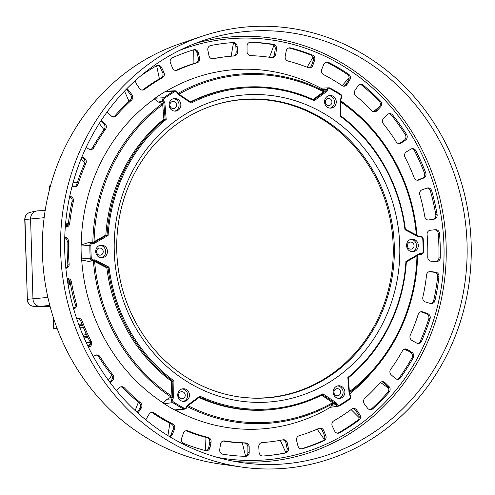 <?xml version="1.0" encoding="UTF-8"?>
<svg xmlns="http://www.w3.org/2000/svg" width="495" height="495" viewBox="0 0 495 495"><rect width="100%" height="100%" fill="white"/><g stroke="black" fill="none" stroke-linecap="round" stroke-linejoin="round"><path stroke-width="0.74" d="M211.81 105.911A149.521 138.532 -95.3 0 1 392.572 235.837A149.521 138.532 -95.3 0 1 238.875 396.872M320.84 88.19A180.161 166.926 84.7 0 0 166.215 91.21A3.156 2.927 84.7 0 0 165.219 91.575A180.366 167.112 84.7 0 0 155.077 98.208A3.156 2.927 84.7 0 0 154.316 98.994A180.161 166.926 84.7 0 0 81.26 244.932A3.156 2.927 84.7 0 0 81.069 246.046A180.366 167.112 84.7 0 0 81.446 258.91A3.156 2.927 84.7 0 0 81.712 260.024A180.161 166.926 84.7 0 0 163.338 402.979A3.156 2.927 84.7 0 0 164.142 403.728A180.366 167.112 84.7 0 0 174.667 409.965A3.156 2.927 84.7 0 0 175.688 410.293A180.161 166.926 84.7 0 0 330.369 407.305L338.698 406.141A2.766 2.562 84.7 0 0 339.607 405.82A179.97 166.747 84.7 0 0 349.73 399.193A2.766 2.562 84.7 0 0 350.479 395.456L349.588 393.896L349.154 394.119L350.144 395.845A1.961 1.813 -95.3 0 1 349.612 398.494A179.165 166.004 -95.3 0 1 339.533 405.083A1.961 1.813 -95.3 0 1 337.083 404.384L336.099 402.658L322.864 393.797A160.968 149.143 -95.3 0 1 199.85 396.173L187.153 405.535L186.275 407.292A1.961 1.813 -95.3 0 1 183.874 408.09A179.165 166.004 -95.3 0 1 173.411 401.897A1.961 1.813 -95.3 0 1 172.724 399.267L173.609 397.51L173.949 380.834A160.968 149.143 -95.3 0 1 109.03 267.145L95.003 259.863L94.557 260.698L88.401 261.354L81.712 260.024M340.826 101.116A175.193 162.323 -95.3 0 1 349.699 107.619L345.436 104.272A180.161 166.926 84.7 0 0 340.832 100.776M349.612 393.933A180.161 166.926 84.7 0 0 370.507 373.843L374.084 369.759A175.193 162.323 -95.3 0 1 349.489 392.628M178.008 93.425A175.193 162.323 -95.3 0 1 324.175 91.136L320.902 88.221M166.215 91.21L166.722 91.173M95.003 259.863L93.14 259.9A1.961 1.813 -95.3 0 1 91.272 258.043A179.165 166.004 -95.3 0 1 90.888 245.26A1.961 1.813 -95.3 0 1 92.645 243.336L94.514 243.299L108.089 235.484A160.968 149.143 -95.3 0 1 166.19 119.419L164.86 102.774L163.876 101.048A1.961 1.813 -95.3 0 1 164.402 98.4A179.165 166.004 -95.3 0 1 174.488 91.81A1.961 1.813 -95.3 0 1 176.932 92.516L177.915 94.236L178.157 93.685L177.266 92.126A2.766 2.562 84.7 0 0 173.819 91.136A179.97 166.747 84.7 0 0 163.69 97.756A2.766 2.562 84.7 0 0 162.942 101.494L163.833 103.053L161.803 103.263L158.307 102.013L154.316 98.994M178.157 93.685L190.891 102.211L191.15 103.096A160.968 149.143 -95.3 0 1 314.17 100.726L326.861 91.365L327.739 89.601A1.961 1.813 -95.3 0 1 330.14 88.803A179.165 166.004 -95.3 0 1 340.603 94.997A1.961 1.813 -95.3 0 1 341.29 97.626L340.411 99.384L340.065 116.065A160.968 149.143 -95.3 0 1 404.984 229.748L419.011 237.031L418.869 236.251L420.558 236.22A2.766 2.562 84.7 0 1 423.194 238.831A179.97 166.747 84.7 0 1 423.578 251.677A2.766 2.562 84.7 0 1 421.381 254.368L418.9 254.715M177.915 94.236L191.15 103.096M419.011 237.031L420.874 237A1.961 1.813 -95.3 0 1 422.749 238.85A179.165 166.004 -95.3 0 1 423.126 251.639A1.961 1.813 -95.3 0 1 421.369 253.558L419.5 253.595L405.925 261.41A160.968 149.143 -95.3 0 1 347.824 377.475L349.154 394.119M114.265 251.206A154.032 142.715 84.7 0 0 332.337 380.364A154.032 142.715 84.7 0 0 324.423 113.776A154.032 142.715 84.7 0 0 114.265 251.206M406.562 245.557A6.33 5.866 84.7 0 0 413.016 251.751A6.33 5.866 84.7 0 0 418.269 244.901A6.33 5.866 84.7 0 0 411.846 239.147A6.33 5.866 84.7 0 0 406.562 245.557M335.932 386.657A6.33 5.866 84.7 0 0 333.469 394.032A6.33 5.866 84.7 0 0 339.613 398.382A6.33 5.866 84.7 0 0 344.867 391.539A6.33 5.866 84.7 0 0 338.438 385.778A6.33 5.866 84.7 0 0 335.932 386.657M186.374 389.546A6.33 5.866 84.7 0 0 183.02 388.779A6.33 5.866 84.7 0 0 177.767 395.623A6.33 5.866 84.7 0 0 184.19 401.383A6.33 5.866 84.7 0 0 189.362 396.396A6.33 5.866 84.7 0 0 186.374 389.546M107.452 251.336A6.33 5.866 84.7 0 0 100.999 245.149A6.33 5.866 84.7 0 0 95.745 251.992A6.33 5.866 84.7 0 0 102.174 257.753A6.33 5.866 84.7 0 0 107.452 251.336M178.082 110.237A6.33 5.866 84.7 0 0 180.545 102.861A6.33 5.866 84.7 0 0 174.401 98.511A6.33 5.866 84.7 0 0 169.148 105.361A6.33 5.866 84.7 0 0 175.577 111.115A6.33 5.866 84.7 0 0 178.082 110.237M327.64 107.347A6.33 5.866 84.7 0 0 331 108.114A6.33 5.866 84.7 0 0 336.247 101.271A6.33 5.866 84.7 0 0 329.825 95.51A6.33 5.866 84.7 0 0 324.658 100.497A6.33 5.866 84.7 0 0 327.64 107.347M190.891 102.211A161.778 149.892 84.7 0 1 248.156 86.947A161.778 149.892 84.7 0 1 313.781 99.835L314.17 100.726M248.156 86.947L246.968 87.002A161.828 149.942 84.7 0 0 190.42 101.896M178.905 94.186A174.197 161.401 -95.3 0 1 323.6 91.761L313.081 99.52M324.175 91.136L323.6 91.761M313.781 99.835L325.988 90.833L323.978 90.95M326.861 91.365L325.988 90.833L326.787 89.236L322.152 89.552M340.411 99.384L340.857 99.637L341.655 98.041A2.766 2.562 84.7 0 0 340.684 94.335A179.97 166.747 84.7 0 0 330.177 88.116A2.766 2.562 84.7 0 0 326.787 89.236L327.739 89.601M349.699 107.619A175.193 162.323 -95.3 0 1 417.013 235.292M419.5 253.595L419.407 254.424L421.096 254.393A2.766 2.562 84.7 0 0 421.381 254.368M417.625 255.451A175.193 162.323 -95.3 0 1 374.084 369.759M336.099 402.658L335.264 403.264L336.154 404.823A2.766 2.562 84.7 0 0 338.698 406.141M330.375 407.305L333.438 403.246A175.193 162.323 -95.3 0 1 187.215 406.556M176.969 410.2L175.688 410.293M173.609 397.51L172.569 397.312L171.771 398.908A2.766 2.562 84.7 0 0 172.743 402.614A179.97 166.747 84.7 0 0 183.249 408.833A2.766 2.562 84.7 0 0 186.634 407.713L187.432 406.117L187.153 405.535M163.338 402.979L167.131 399.224L171.041 397.046A175.193 162.323 -95.3 0 1 93.394 261.069L92.59 260.97M94.514 243.299L94.013 242.525L92.33 242.556A2.766 2.562 84.7 0 0 89.849 245.273A179.97 166.747 84.7 0 0 90.226 258.118A2.766 2.562 84.7 0 0 92.868 260.729L94.557 260.698L108.046 267.702L109.03 267.145M81.26 244.932L87.85 242.767L92.194 242.562M92.262 242.562L87.85 242.767M92.045 242.618L92.837 242.414A175.193 162.323 -95.3 0 1 162.329 103.597L161.803 103.263M164.86 102.774L163.833 103.053L165.113 119.066L166.19 119.419M94.062 241.863A174.197 161.401 -95.3 0 1 162.719 104.705L163.876 119.153L165.113 119.066A161.778 149.892 84.7 0 0 107.075 235.007L105.843 235.082L92.837 242.414M108.089 235.484L107.075 235.007L94.013 242.525M171.363 395.882A174.197 161.401 -95.3 0 1 94.644 261.533L106.815 267.851L108.046 267.702A161.778 149.892 84.7 0 0 172.897 381.268L171.66 381.41L171.041 397.046M173.949 380.834L172.897 381.268L172.569 397.312L170.534 397.473M199.85 396.173L199.646 397.114L187.432 406.117M199.646 397.114A161.778 149.892 84.7 0 0 278.097 408.808A161.778 149.892 84.7 0 0 322.53 394.738L322.864 393.797M333.253 403.512L335.264 403.264L322.53 394.738M347.824 377.475L348.307 377.883L349.588 393.896M348.307 377.883A161.778 149.892 84.7 0 0 406.346 261.942L405.925 261.41M419.407 254.424L406.346 261.942M404.984 229.748L405.374 229.247L418.869 236.251M405.374 229.247A161.778 149.892 84.7 0 0 340.529 115.682L340.065 116.065M340.857 99.637L340.529 115.682M340.808 102.05A174.197 161.401 -95.3 0 1 416.351 234.946M416.976 255.822A174.197 161.401 -95.3 0 1 349.408 391.656M321.707 395.159L333.438 403.246M332.826 402.602A174.197 161.401 -95.3 0 1 188.007 405.696M199.046 397.553A161.828 149.942 84.7 0 0 276.915 408.975L278.097 408.808M93.394 261.069L94.644 261.533M106.815 267.851A161.828 149.942 84.7 0 0 171.66 381.41M162.329 103.597L162.719 104.705M163.876 119.153A161.828 149.942 84.7 0 0 105.843 235.082M116.777 251.262A149.725 138.724 -95.3 0 1 212.225 105.769A149.725 138.724 -95.3 0 1 393.661 235.738A149.725 138.724 -95.3 0 1 239.308 396.934A149.725 138.724 -95.3 0 1 116.777 251.262M410.961 239.302A6.33 5.866 -95.3 0 1 416.487 245.068A6.33 5.866 -95.3 0 1 412.118 251.757M410.547 242.055A3.558 3.298 84.7 0 0 407.366 245.916A3.558 3.298 84.7 0 0 410.98 249.158A3.558 3.298 84.7 0 0 410.547 242.055M337.559 385.933A6.33 5.866 -95.3 0 1 343.085 391.7A6.33 5.866 -95.3 0 1 338.716 398.388M337.144 388.686A3.558 3.298 84.7 0 0 333.964 392.554A3.558 3.298 84.7 0 0 337.578 395.79A3.558 3.298 84.7 0 0 337.144 388.686M182.135 388.934A6.33 5.866 -95.3 0 1 184.598 389.714A6.33 5.866 -95.3 0 1 187.654 396.087A6.33 5.866 -95.3 0 1 183.292 401.389M181.721 391.687A3.558 3.298 84.7 0 0 178.54 395.548A3.558 3.298 84.7 0 0 182.154 398.791A3.558 3.298 84.7 0 0 181.721 391.687M100.12 245.303A6.33 5.866 -95.3 0 1 105.67 251.503A6.33 5.866 -95.3 0 1 101.277 257.759M99.705 248.057A3.558 3.298 84.7 0 0 96.525 251.918A3.558 3.298 84.7 0 0 100.139 255.16A3.558 3.298 84.7 0 0 99.705 248.057M173.522 98.672A6.33 5.866 -95.3 0 1 178.893 103.492A6.33 5.866 -95.3 0 1 176.307 110.404A6.33 5.866 -95.3 0 1 174.679 111.127M173.108 101.425A3.558 3.298 84.7 0 0 169.927 105.287A3.558 3.298 84.7 0 0 176.505 104.798A3.558 3.298 84.7 0 0 173.108 101.425M328.94 95.671A6.33 5.866 -95.3 0 1 334.471 101.438A6.33 5.866 -95.3 0 1 330.103 108.127M328.525 98.425A3.558 3.298 84.7 0 0 325.351 102.286A3.558 3.298 84.7 0 0 331.928 101.797A3.558 3.298 84.7 0 0 328.525 98.425M179.289 50.509A211.328 195.797 -95.3 0 1 443.075 231.14A211.328 195.797 -95.3 0 1 217.132 457.324M65.897 268.302L65.897 268.302A3.954 3.663 84.7 0 0 69.145 264.064A193.817 179.58 -95.3 0 1 68.471 241.405A3.954 3.663 84.7 0 0 64.981 237.297L64.758 237.284M65.309 226.945L65.674 226.995A3.954 3.663 84.7 0 0 69.677 223.585A193.817 179.58 -95.3 0 1 73.39 201.335A3.954 3.663 84.7 0 0 70.754 196.552L69.715 196.243M72.103 186.182L73.427 186.652A3.954 3.663 84.7 0 0 78.012 184.233A193.817 179.58 -95.3 0 1 85.944 163.362A3.954 3.663 84.7 0 0 84.28 158.103L81.953 156.81M86.13 147.368L88.809 149.051A3.954 3.663 84.7 0 0 93.778 147.72A193.817 179.58 -95.3 0 1 105.584 129.145A3.954 3.663 84.7 0 0 104.971 123.645L101.252 120.384M107.137 111.901A3.954 3.663 84.7 0 0 107.322 112.093L111.158 115.83A3.954 3.663 84.7 0 0 116.288 115.644A193.817 179.58 -95.3 0 1 131.46 100.182A3.954 3.663 84.7 0 0 131.911 94.675L128.657 90.344A3.954 3.663 84.7 0 0 126.596 88.951M136.1 79.881A3.954 3.663 84.7 0 0 136.453 83.94L139.491 88.444A3.954 3.663 84.7 0 0 144.565 89.409A193.817 179.58 -95.3 0 1 162.428 77.727A3.954 3.663 84.7 0 0 163.938 72.462L161.58 67.506A3.954 3.663 84.7 0 0 156.575 65.773A207.269 192.041 84.7 0 0 140.654 75.933M193.706 49.803A207.269 192.041 84.7 0 0 172.353 57.779A3.954 3.663 84.7 0 0 170.459 63.007L172.576 68.087A3.954 3.663 84.7 0 0 177.358 70.16A193.817 179.58 -95.3 0 1 197.14 62.772A3.954 3.663 84.7 0 0 199.64 57.977L198.278 52.619A3.954 3.663 84.7 0 0 193.706 49.803M233.213 42.551A207.269 192.041 84.7 0 0 228.919 42.898A207.269 192.041 84.7 0 0 210.728 45.54A3.954 3.663 84.7 0 0 207.863 50.218L208.958 55.644A3.954 3.663 84.7 0 0 213.252 58.744A193.817 179.58 -95.3 0 1 230.169 56.288A193.817 179.58 -95.3 0 1 234.085 55.972A3.954 3.663 84.7 0 0 237.458 51.851L237.161 46.32A3.954 3.663 84.7 0 0 233.213 42.551L231.908 42.669A3.954 3.663 -95.3 0 1 235.855 46.443L236.152 51.969A3.954 3.663 -95.3 0 1 233.219 56.034M273.376 44.333A207.269 192.041 84.7 0 0 250.742 42.211A3.954 3.663 84.7 0 0 247.024 46.128L247.054 51.666A3.954 3.663 84.7 0 0 250.668 55.65A193.817 179.58 -95.3 0 1 271.637 57.612A3.954 3.663 84.7 0 0 275.746 54.357L276.519 48.894A3.954 3.663 84.7 0 0 273.376 44.333L272.071 44.451A3.954 3.663 -95.3 0 1 275.214 49.017L274.44 54.475A3.954 3.663 -95.3 0 1 271.829 57.637M312.432 55.075A207.269 192.041 84.7 0 0 290.633 47.928A3.954 3.663 84.7 0 0 286.234 50.917L285.194 56.325A3.954 3.663 84.7 0 0 287.972 61.021A193.817 179.58 -95.3 0 1 308.168 67.636A3.954 3.663 84.7 0 0 312.821 65.377L314.634 60.223A3.954 3.663 84.7 0 0 312.432 55.075L311.126 55.193A3.954 3.663 -95.3 0 1 313.335 60.347L311.522 65.501A3.954 3.663 -95.3 0 1 309.103 67.865M348.678 74.299A207.269 192.041 84.7 0 0 328.668 62.45A3.954 3.663 84.7 0 0 323.773 64.375L321.713 69.418A3.954 3.663 84.7 0 0 323.532 74.615A193.817 179.58 -95.3 0 1 342.07 85.598A3.954 3.663 84.7 0 0 347.075 84.435L349.847 79.819A3.954 3.663 84.7 0 0 348.678 74.299L347.372 74.423A3.954 3.663 -95.3 0 1 348.542 79.942L345.77 84.558A3.954 3.663 -95.3 0 1 343.697 86.192M380.531 101.172A207.269 192.041 84.7 0 0 363.188 85.134A3.954 3.663 84.7 0 0 358.009 85.913L355.014 90.368A3.954 3.663 84.7 0 0 355.8 95.851A193.817 179.58 -95.3 0 1 371.869 110.707A3.954 3.663 84.7 0 0 376.998 110.701L380.612 106.821A3.954 3.663 84.7 0 0 380.531 101.172L379.226 101.296A3.954 3.663 -95.3 0 1 379.306 106.939L375.699 110.824A3.954 3.663 -95.3 0 1 374.102 111.821M406.593 134.522A207.269 192.041 84.7 0 0 392.671 114.989A3.954 3.663 84.7 0 0 387.443 114.593L383.65 118.262A3.954 3.663 84.7 0 0 383.359 123.787A193.817 179.58 -95.3 0 1 396.254 141.879A3.954 3.663 84.7 0 0 401.296 143.018L405.584 140.042A3.954 3.663 84.7 0 0 406.593 134.522L405.287 134.64A3.954 3.663 -95.3 0 1 404.279 140.165L399.991 143.142A3.954 3.663 -95.3 0 1 398.989 143.624M425.731 172.885A207.269 192.041 84.7 0 0 415.843 150.715A3.954 3.663 84.7 0 0 410.788 149.156L406.358 151.885A3.954 3.663 84.7 0 0 405.009 157.206A193.817 179.58 -95.3 0 1 414.173 177.742A3.954 3.663 84.7 0 0 418.894 179.982L423.677 178.045A3.954 3.663 84.7 0 0 425.731 172.885L424.425 173.003A3.954 3.663 -95.3 0 1 422.371 178.163L417.588 180.106A3.954 3.663 -95.3 0 1 417.266 180.217M437.11 214.583A207.269 192.041 84.7 0 0 431.683 190.748A3.954 3.663 84.7 0 0 427.024 188.1L422.148 189.764A3.954 3.663 84.7 0 0 419.797 194.653A193.817 179.58 -95.3 0 1 424.828 216.73A3.954 3.663 84.7 0 0 429.029 219.978L434.096 219.155A3.954 3.663 84.7 0 0 437.11 214.583L435.804 214.706A3.954 3.663 -95.3 0 1 432.791 219.279L428.249 220.015M440.222 257.802A207.269 192.041 84.7 0 0 439.498 233.343A3.954 3.663 84.7 0 0 435.476 229.711A3.954 3.663 84.7 0 0 435.439 229.711L430.334 230.243A3.954 3.663 84.7 0 0 427.086 234.481A193.817 179.58 -95.3 0 1 427.76 257.146A3.954 3.663 84.7 0 0 431.256 261.249L436.386 261.583A3.954 3.663 84.7 0 0 440.222 257.802L438.917 257.926A3.954 3.663 -95.3 0 1 436.262 261.577M434.944 300.644A207.269 192.041 84.7 0 0 438.947 276.631A3.954 3.663 84.7 0 0 435.668 272.182L430.557 271.557A3.954 3.663 84.7 0 0 426.554 274.96A193.817 179.58 -95.3 0 1 422.841 297.21A3.954 3.663 84.7 0 0 425.477 302L430.446 303.478A3.954 3.663 84.7 0 0 434.944 300.644L433.639 300.768A3.954 3.663 -95.3 0 1 431.083 303.602M421.499 341.247A207.269 192.041 84.7 0 0 430.062 318.724A3.954 3.663 84.7 0 0 427.699 313.651L422.81 311.893A3.954 3.663 84.7 0 0 418.226 314.319A193.817 179.58 -95.3 0 1 410.287 335.183A3.954 3.663 84.7 0 0 411.951 340.442L416.543 342.998A3.954 3.663 84.7 0 0 421.499 341.247L420.193 341.364A3.954 3.663 -95.3 0 1 417.898 343.425M400.474 377.827A207.269 192.041 84.7 0 0 413.22 357.78A3.954 3.663 84.7 0 0 411.883 352.304L407.422 349.495A3.954 3.663 84.7 0 0 402.46 350.831A193.817 179.58 -95.3 0 1 390.648 369.4A3.954 3.663 84.7 0 0 391.267 374.907L395.276 378.421A3.954 3.663 84.7 0 0 400.474 377.827L399.168 377.945A3.954 3.663 -95.3 0 1 397.275 379.306M372.791 408.79A207.269 192.041 84.7 0 0 389.163 392.096A3.954 3.663 84.7 0 0 388.909 386.453L385.073 382.715A3.954 3.663 84.7 0 0 379.943 382.907A193.817 179.58 -95.3 0 1 364.778 398.37A3.954 3.663 84.7 0 0 364.32 403.877L367.575 408.208A3.954 3.663 84.7 0 0 372.791 408.79L371.485 408.907A3.954 3.663 -95.3 0 1 370.124 409.681M339.663 432.779A207.269 192.041 84.7 0 0 358.943 420.168A3.954 3.663 84.7 0 0 359.785 414.612L356.74 410.107A3.954 3.663 84.7 0 0 351.673 409.142A193.817 179.58 -95.3 0 1 333.809 420.824A3.954 3.663 84.7 0 0 332.3 426.09L334.657 431.04A3.954 3.663 84.7 0 0 339.663 432.779L338.357 432.896A3.954 3.663 -95.3 0 1 337.621 433.212M302.532 448.748A207.269 192.041 84.7 0 0 323.879 440.773A3.954 3.663 84.7 0 0 325.778 435.538L323.662 430.464A3.954 3.663 84.7 0 0 318.873 428.385A193.817 179.58 -95.3 0 1 299.091 435.773A3.954 3.663 84.7 0 0 296.598 440.575L297.953 445.933A3.954 3.663 84.7 0 0 302.532 448.748L301.226 448.866A3.954 3.663 -95.3 0 1 301.201 448.878M263.018 456A207.269 192.041 84.7 0 0 267.312 455.654A207.269 192.041 84.7 0 0 285.504 453.005A3.954 3.663 84.7 0 0 288.375 448.328L287.279 442.907A3.954 3.663 84.7 0 0 282.979 439.808A193.817 179.58 -95.3 0 1 266.069 442.264A193.817 179.58 -95.3 0 1 262.152 442.579A3.954 3.663 84.7 0 0 258.774 446.7L259.077 452.226A3.954 3.663 84.7 0 0 263.018 456M222.861 454.218A207.269 192.041 84.7 0 0 245.495 456.341A3.954 3.663 84.7 0 0 249.214 452.418L249.183 446.886A3.954 3.663 84.7 0 0 245.57 442.901A193.817 179.58 -95.3 0 1 224.594 440.934A3.954 3.663 84.7 0 0 220.492 444.194L219.718 449.652A3.954 3.663 84.7 0 0 222.861 454.218M183.8 443.477A207.269 192.041 84.7 0 0 205.598 450.617A3.954 3.663 84.7 0 0 210.004 447.629L211.043 442.227A3.954 3.663 84.7 0 0 208.265 437.531A193.817 179.58 -95.3 0 1 188.069 430.91A3.954 3.663 84.7 0 0 183.41 433.175L181.597 438.322A3.954 3.663 84.7 0 0 183.8 443.477M169.364 436.479A3.954 3.663 84.7 0 0 172.458 434.171L174.525 429.134A3.954 3.663 84.7 0 0 172.699 423.93A193.817 179.58 -95.3 0 1 154.162 412.954A3.954 3.663 84.7 0 0 149.162 414.111L146.39 418.727A3.954 3.663 84.7 0 0 145.907 419.939M137.895 413.059A3.954 3.663 84.7 0 0 138.223 412.632L141.217 408.183A3.954 3.663 84.7 0 0 140.438 402.701A193.817 179.58 -95.3 0 1 124.369 387.839A3.954 3.663 84.7 0 0 119.233 387.851L116.542 390.741M110.156 382.635L112.588 380.284A3.954 3.663 84.7 0 0 112.879 374.764A193.817 179.58 -95.3 0 1 99.978 356.672A3.954 3.663 84.7 0 0 94.941 355.528L93.345 356.635M88.556 347.478L89.88 346.661A3.954 3.663 84.7 0 0 91.228 341.346A193.817 179.58 -95.3 0 1 82.065 320.81A3.954 3.663 84.7 0 0 77.344 318.563L76.737 318.811M73.668 308.923L74.083 308.781A3.954 3.663 84.7 0 0 76.434 303.899A193.817 179.58 -95.3 0 1 71.41 281.816A3.954 3.663 84.7 0 0 67.209 278.574L67.128 278.586M195.123 43.492A213.048 197.394 -95.3 0 1 445.253 230.936A213.048 197.394 -95.3 0 1 233.987 461.303M64.746 251.503A217.064 201.112 84.7 0 0 242.383 462.689A217.064 201.112 84.7 0 0 466.148 228.993A217.064 201.112 84.7 0 0 203.123 40.584A217.064 201.112 84.7 0 0 64.746 251.503M60.625 251.584A221.506 205.233 -95.3 0 1 201.836 36.339A221.506 205.233 -95.3 0 1 470.25 228.61A221.506 205.233 -95.3 0 1 241.9 467.094A221.506 205.233 -95.3 0 1 60.625 251.584M201.836 36.339L180.168 43.678A216.08 200.209 84.7 0 0 42.422 253.65A216.08 200.209 84.7 0 0 219.254 463.877L241.9 467.094M198.278 52.619L196.973 52.736A3.954 3.663 -95.3 0 0 193.731 49.797L193.922 63.49M156.637 65.736L159.402 78.841M124.523 91.099L129.028 101.326M99.291 123.41L103.969 129.709M80.963 159.248L84.936 162.515M69.535 197.109L71.249 197.882M408.74 351.264L404.248 349.21M388.6 388.142L380.426 382.443M359.153 417.662L351.091 409.569M324.244 439.381L317.171 429.134M285.745 452.387L280.3 440.315M245.57 456.211L242.346 442.951M205.623 450.623L204.986 437.122M167.916 435.6L169.853 423.25M135.154 410.534L138.402 402.218M108.331 380.172L111.802 375.204M87.862 346.061L90.356 343.945M67.147 278.722A3.954 3.663 -95.3 0 1 70.104 281.94A193.817 179.58 84.7 0 0 75.129 304.023A3.954 3.663 -95.3 0 1 73.551 308.527M77.665 318.452A3.954 3.663 -95.3 0 1 80.759 320.927A193.817 179.58 84.7 0 0 89.923 341.463A3.954 3.663 -95.3 0 1 88.574 346.785L88.296 346.952M95.943 355.045A3.954 3.663 -95.3 0 1 98.672 356.79A193.817 179.58 84.7 0 0 111.573 374.888A3.954 3.663 -95.3 0 1 111.282 380.407L109.661 381.973M120.83 386.855A3.954 3.663 -95.3 0 1 123.063 387.962A193.817 179.58 84.7 0 0 139.132 402.825A3.954 3.663 -95.3 0 1 139.912 408.301L137.165 412.391M151.235 412.477A3.954 3.663 -95.3 0 1 152.862 413.071A193.817 179.58 84.7 0 0 171.4 424.054A3.954 3.663 -95.3 0 1 173.219 429.258L171.159 434.294A3.954 3.663 -95.3 0 1 169.148 436.349M185.829 430.805A3.954 3.663 -95.3 0 1 186.763 431.034A193.817 179.58 84.7 0 0 206.96 437.648A3.954 3.663 -95.3 0 1 209.738 442.344L208.698 447.752A3.954 3.663 -95.3 0 1 206.118 450.71M223.103 441.033A3.954 3.663 -95.3 0 1 223.288 441.057A193.817 179.58 84.7 0 0 244.264 443.019A3.954 3.663 -95.3 0 1 247.877 447.004L247.908 452.541A3.954 3.663 -95.3 0 1 245.229 456.328M282.633 439.876A3.954 3.663 -95.3 0 1 285.974 443.025L287.069 448.451A3.954 3.663 -95.3 0 1 284.198 453.129A207.269 192.041 -95.3 0 1 266.663 455.709M261.713 442.635A193.817 179.58 84.7 0 0 264.763 442.382L266.069 442.264M319.306 428.231A3.954 3.663 -95.3 0 1 322.356 430.588L324.473 435.662A3.954 3.663 -95.3 0 1 322.573 440.897A207.269 192.041 -95.3 0 1 301.226 448.866M352.774 408.585A3.954 3.663 -95.3 0 1 355.435 410.225L358.479 414.73A3.954 3.663 -95.3 0 1 357.637 420.292A207.269 192.041 -95.3 0 1 338.357 432.896M381.626 381.818A3.954 3.663 -95.3 0 1 383.767 382.839L387.604 386.576A3.954 3.663 -95.3 0 1 387.857 392.219A207.269 192.041 -95.3 0 1 371.485 408.907M404.594 349.086A3.954 3.663 -95.3 0 1 406.117 349.618L410.578 352.421A3.954 3.663 -95.3 0 1 411.914 357.904A207.269 192.041 -95.3 0 1 399.168 377.945M420.682 311.831A3.954 3.663 -95.3 0 1 421.505 312.017L426.399 313.768A3.954 3.663 -95.3 0 1 428.757 318.842A207.269 192.041 -95.3 0 1 420.193 341.364M429.184 271.668A3.954 3.663 -95.3 0 1 429.252 271.681L434.363 272.3A3.954 3.663 -95.3 0 1 437.642 276.755A207.269 192.041 -95.3 0 1 433.639 300.768M434.455 229.816A3.954 3.663 -95.3 0 1 438.193 233.467A207.269 192.041 -95.3 0 1 438.917 257.926M379.56 106.635L373.329 111.647M349.124 77.684L342.193 85.678M313.118 57.055L307.098 67.215M273.908 45.336L269.466 57.29M233.467 42.929L231.134 56.201M228.269 42.96A207.269 192.041 -95.3 0 1 231.908 42.669M230.169 56.288L228.863 56.411A193.817 179.58 84.7 0 0 212.299 58.794M249.703 42.341A207.269 192.041 -95.3 0 1 272.071 44.451M288.808 47.959A3.954 3.663 -95.3 0 1 289.328 48.052A207.269 192.041 -95.3 0 1 311.126 55.193M326.118 62.203A3.954 3.663 -95.3 0 1 327.368 62.568A207.269 192.041 -95.3 0 1 347.372 74.423M359.976 84.453A3.954 3.663 -95.3 0 1 361.882 85.251A207.269 192.041 -95.3 0 1 379.226 101.296M388.903 113.739A3.954 3.663 -95.3 0 1 391.372 115.112A207.269 192.041 -95.3 0 1 405.287 134.64M411.63 148.785A3.954 3.663 -95.3 0 1 414.538 150.839A207.269 192.041 -95.3 0 1 424.425 173.003M427.166 188.051A3.954 3.663 -95.3 0 1 430.378 190.872A207.269 192.041 -95.3 0 1 435.804 214.706M196.973 52.736L198.334 58.094A3.954 3.663 -95.3 0 1 195.834 62.896A193.817 179.58 84.7 0 0 176.059 70.284A3.954 3.663 -95.3 0 1 175.626 70.445M157.305 65.458A3.954 3.663 -95.3 0 1 160.275 67.629L162.632 72.579A3.954 3.663 -95.3 0 1 161.123 77.851A193.817 179.58 84.7 0 0 143.259 89.533A3.954 3.663 -95.3 0 1 142.158 90.084M126.151 89.409A3.954 3.663 -95.3 0 1 127.351 90.467L130.612 94.792A3.954 3.663 -95.3 0 1 130.154 100.299A193.817 179.58 84.7 0 0 114.982 115.768A3.954 3.663 -95.3 0 1 113.306 116.851M100.726 121.182L103.665 123.762A3.954 3.663 -95.3 0 1 104.284 129.269A193.817 179.58 84.7 0 0 92.472 147.838A3.954 3.663 -95.3 0 1 90.338 149.583M81.675 157.497L82.974 158.227A3.954 3.663 -95.3 0 1 84.639 163.486A193.817 179.58 84.7 0 0 76.706 184.357A3.954 3.663 -95.3 0 1 74.25 186.838M69.616 196.725A3.954 3.663 -95.3 0 1 72.084 201.459A193.817 179.58 84.7 0 0 68.378 223.709A3.954 3.663 -95.3 0 1 65.748 227.001M64.746 237.668A3.954 3.663 -95.3 0 1 67.172 241.529A193.817 179.58 84.7 0 0 67.84 264.188A3.954 3.663 -95.3 0 1 65.823 268.055M85.814 333.005L85.864 334.335L83.073 335.523M87.386 336.353A11.868 0.495 177.9 0 0 83.513 336.55M86.421 334.311A13.606 0.569 177.9 0 0 85.864 334.335M50.069 306.331L40.522 306.516A7.914 7.332 -95.3 0 1 40.231 306.516A7.914 7.332 -95.3 0 1 32.955 298.751A7.914 7.332 84.7 0 0 40.522 306.516L50.069 306.331M37.682 210.87A7.914 7.332 84.7 0 0 37.496 210.876A7.914 7.332 84.7 0 0 30.585 218.914L32.955 298.751L30.585 218.914A7.914 7.332 -95.3 0 1 36.401 211.012A7.914 7.332 -95.3 0 1 37.682 210.87M68.131 280.882A2.846 2.636 -95.3 0 1 67.419 280.51M79.955 327.777L83.488 327.709M82.64 325.673L79.287 326.007M78.841 324.8A23.735 21.99 -95.3 0 0 79.868 324.807L82.269 324.763M78.897 324.961L82.319 324.893M57.092 328.346L53.485 328.272L56.919 327.888M79.157 325.667L82.498 325.333M80.004 327.907L83.544 327.839M50.49 185.817L49.265 185.984L49.382 190.012M73.025 182.742A23.735 21.99 -95.3 0 1 74.151 182.606A23.735 21.99 -95.3 0 1 75.648 182.519L77.313 182.488M66.491 226.679A20.567 7.054 -91.2 0 0 66.281 224.136M68.199 283.753A20.567 7.054 -91.2 0 0 68.174 282.36L68.081 279.062M68.279 223.196L67.685 223.208M67.642 278.864A3.558 3.298 84.7 0 0 67.27 279.545M67.895 283.443A3.558 3.298 84.7 0 0 70.197 284.582M68.353 223.072A3.558 3.298 84.7 0 0 65.396 226.958M418.943 254.69L421.096 254.393L421.369 253.558M331.52 405.349L337.083 404.384M183.874 408.09L183.249 408.833L174.667 409.965M173.411 401.897L172.743 402.614L164.142 403.728M167.131 399.224L171.771 398.908L172.724 399.267M93.14 259.9L92.868 260.729L88.401 261.354M91.272 258.043L81.446 258.91M90.888 245.26L81.069 246.046M163.876 101.048L158.313 102.013M164.402 98.4L163.69 97.756L155.077 98.208M174.488 91.81L173.819 91.136L165.219 91.575M177.266 92.126L176.932 92.516M92.33 242.556L92.645 243.336M186.275 407.292L186.634 407.713M339.533 405.083L339.607 405.82M349.612 398.494L349.73 399.193M350.144 395.845L350.479 395.456M423.126 251.639L423.578 251.677M422.749 238.85L423.194 238.831M420.874 237L420.558 236.22M341.655 98.041L341.29 97.626M340.603 94.997L340.684 94.335M330.14 88.803L330.177 88.116M69.176 279.941A6.33 5.866 84.7 0 0 70.68 285.151M70.104 281.94L71.41 281.816M75.129 304.023L76.434 303.899M74.083 308.781L73.637 308.824M80.759 320.927L82.065 320.81M89.923 341.463L91.228 341.346M89.88 346.661L88.574 346.785M98.672 356.79L99.978 356.672M111.573 374.888L112.879 374.764M112.588 380.284L111.282 380.407M123.063 387.962L124.369 387.839M139.132 402.825L140.438 402.701M141.217 408.183L139.912 408.301M137.499 412.7L138.223 412.632M152.862 413.071L154.162 412.954M171.4 424.054L172.699 423.93M174.525 429.134L173.219 429.258M171.159 434.294L172.458 434.171M186.763 431.034L188.069 430.91M206.96 437.648L208.265 437.531M211.043 442.227L209.738 442.344M208.698 447.752L210.004 447.629M223.288 441.057L224.594 440.934M244.264 443.019L245.57 442.901M249.183 446.886L247.877 447.004M247.908 452.541L249.214 452.418M284.198 453.129L285.504 453.005M287.279 442.907L285.974 443.025M287.069 448.451L288.375 448.328M322.573 440.897L323.879 440.773M323.662 430.464L322.356 430.588M324.473 435.662L325.778 435.538M357.637 420.292L358.943 420.168M356.74 410.107L355.435 410.225M358.479 414.73L359.785 414.612M387.857 392.219L389.163 392.096M385.073 382.715L383.767 382.839M387.604 386.576L388.909 386.453M411.914 357.904L413.22 357.78M407.422 349.495L406.117 349.618M410.578 352.421L411.883 352.304M428.757 318.842L430.062 318.724M422.81 311.893L421.505 312.017M426.399 313.768L427.699 313.651M437.642 276.755L438.947 276.631M430.557 271.557L429.252 271.681M434.363 272.3L435.668 272.182M438.193 233.467L439.498 233.343M237.161 46.32L235.855 46.443M236.152 51.969L237.458 51.851M212.559 58.806L213.252 58.744M249.913 42.285L250.742 42.211M276.519 48.894L275.214 49.017M274.44 54.475L275.746 54.357M289.328 48.052L290.633 47.928M314.634 60.223L313.335 60.347M311.522 65.501L312.821 65.377M327.368 62.568L328.668 62.45M349.847 79.819L348.542 79.942M345.77 84.558L347.075 84.435M361.882 85.251L363.188 85.134M380.612 106.821L379.306 106.939M375.699 110.824L376.998 110.701M391.372 115.112L392.671 114.989M405.584 140.042L404.279 140.165M399.991 143.142L401.296 143.018M414.538 150.839L415.843 150.715M423.677 178.045L422.371 178.163M417.588 180.106L418.894 179.982M430.378 190.872L431.683 190.748M434.096 219.155L432.791 219.279M428.571 220.021L429.029 219.978M198.334 58.094L199.64 57.977M195.834 62.896L197.14 62.772M176.059 70.284L177.358 70.16M161.58 67.506L160.275 67.629M162.632 72.579L163.938 72.462M161.123 77.851L162.428 77.727M143.259 89.533L144.565 89.409M128.657 90.344L127.351 90.467M130.612 94.792L131.911 94.675M130.154 100.299L131.46 100.182M114.982 115.768L116.288 115.644M103.665 123.762L104.971 123.645M104.284 129.269L105.584 129.145M92.472 147.838L93.778 147.72M82.974 158.227L84.28 158.103M84.639 163.486L85.944 163.362M76.706 184.357L78.012 184.233M68.459 222.967A6.33 5.866 84.7 0 0 67.53 225.788M69.628 196.657L70.754 196.552M72.084 201.459L73.39 201.335M68.378 223.709L69.677 223.585M67.172 241.529L68.471 241.405M67.84 264.188L69.145 264.064M88.03 337.689A11.868 0.495 177.9 0 0 84.088 337.881M86.569 342.924A7.833 0.328 177.9 0 0 90.35 342.812L86.371 342.924A7.833 0.328 177.9 0 0 86.569 342.924M90.208 342.163A7.833 0.328 177.9 0 0 86.099 342.348L90.208 342.169M40.522 306.516L49.778 305.223M47.891 297.408L27.349 299.327L24.979 219.483A7.178 6.652 -95.3 0 1 30.257 212.318C26.711 213.37 24.874 215.777 24.75 219.526L44.142 217.695M24.75 219.526L27.349 299.327A7.178 6.652 -95.3 0 0 33.945 306.368L40.231 306.516M79.868 324.807L78.878 324.899M49.785 185.891L49.853 188.18M53.732 318.755L54.011 328.179M328.903 87.819L320.76 88.197M184.74 409.111L176.876 410.213M174.945 90.789L166.691 91.173M70.692 285.225L69.616 283.524L69.127 279.885M67.469 225.862L68.471 222.886M45.163 210.517L37.496 210.876M27.12 299.364C27.584 303.534 29.861 305.867 33.945 306.368M30.257 212.318L36.401 211.012M53.151 316.942L53.485 328.272M74.151 182.606L73.037 182.711"/></g></svg>
